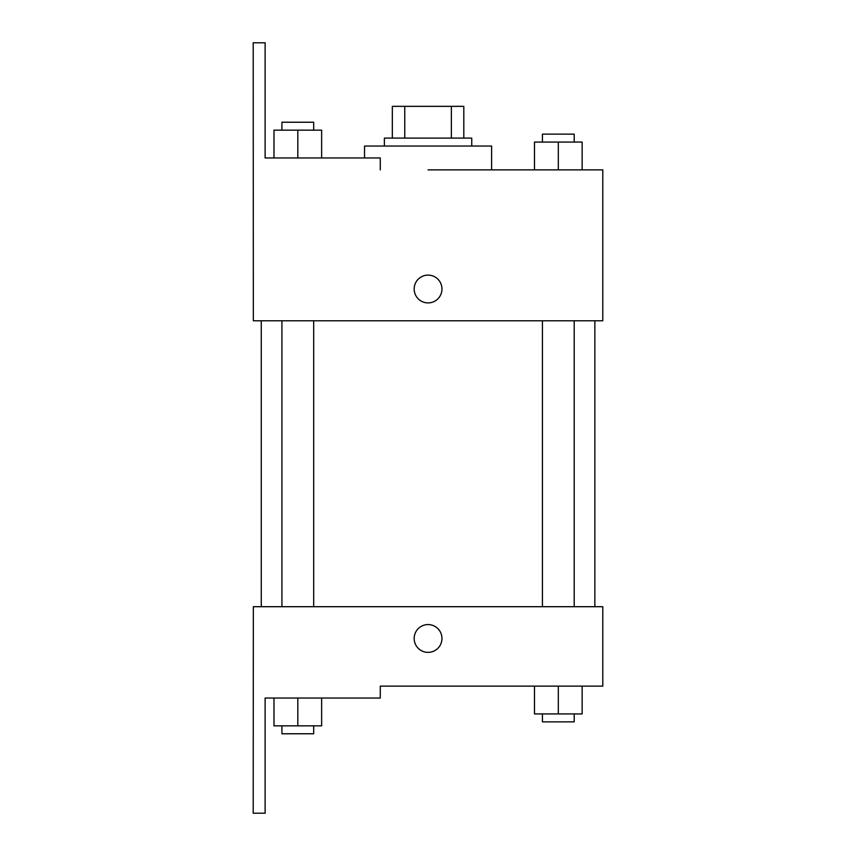 <?xml version="1.0" encoding="UTF-8"?>
<svg xmlns="http://www.w3.org/2000/svg" width="856" height="856" viewBox="0 0 856 856"><rect width="100%" height="100%" fill="white"/><g stroke="black" fill="none" stroke-linecap="round" stroke-linejoin="round"><path stroke-width="1.28" d="M404.76 138.105L404.76 106.337L392.326 106.337L392.326 138.105L392.326 106.337M404.76 106.337L463.802 106.337L463.802 138.105M451.369 138.105L451.369 106.337M384.376 146.044L384.376 138.105L471.742 138.105L471.742 146.044M558.315 169.873L558.315 142.075L534.486 142.075L534.486 169.873L491.601 169.873L491.601 146.044L364.528 146.044L364.528 157.964M428.064 169.873L602.795 169.873L582.144 169.873L582.144 142.075L558.315 142.075M414.165 289.007A13.899 13.899 0 0 1 435.009 276.97A13.899 13.899 0 0 1 435.009 301.045A13.899 13.899 0 0 1 414.165 289.007M380.278 169.873L380.278 157.964L265.125 157.964L265.125 42.8L253.205 42.8L253.333 320.775L602.795 320.775L602.795 169.873M253.333 606.701L602.795 606.701L602.795 686.127L380.278 686.127L380.278 698.036L265.125 698.036L265.125 813.2L253.205 813.2L253.333 606.701M414.165 638.469A13.899 13.899 0 0 1 435.009 626.432A13.899 13.899 0 0 1 435.009 650.507A13.899 13.899 0 0 1 414.165 638.469M534.486 686.127L534.486 713.925L582.144 713.925L582.144 686.127L582.144 713.925M558.315 713.925L558.315 686.127M574.205 713.925L574.205 721.865L542.437 721.865L542.437 713.925M273.984 698.036L273.984 725.835L321.642 725.835L321.642 698.036L321.642 725.835M297.813 725.835L297.813 698.036M313.692 725.835L313.692 733.774L281.924 733.774L281.924 725.835M582.144 169.873L582.144 142.075M574.205 142.075L574.205 134.135L542.437 134.135L542.437 142.075M273.984 157.964L273.984 130.166L321.642 130.166L321.642 157.964L321.642 130.166M297.813 157.964L297.813 130.166M313.692 130.166L313.692 122.226L281.924 122.226L281.924 130.166M594.856 606.701L594.856 320.775M261.273 606.701L261.273 320.775M542.437 320.775L542.437 606.701M574.205 320.775L574.205 606.701M313.692 606.701L313.692 320.775M281.924 606.701L281.924 320.775"/></g></svg>
